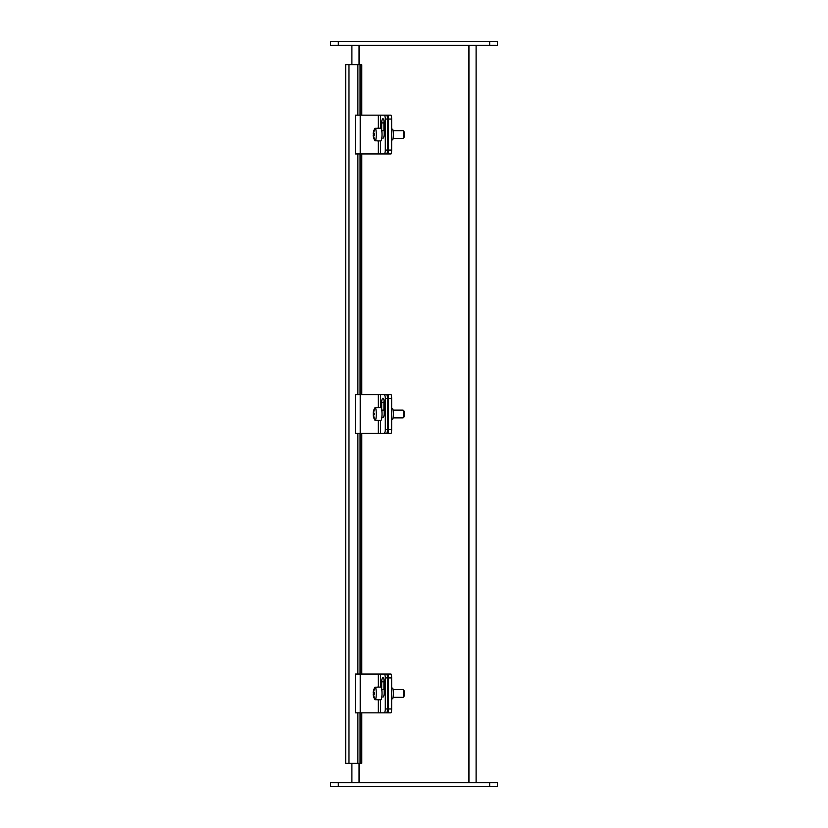 <?xml version="1.0" encoding="UTF-8"?>
<svg xmlns="http://www.w3.org/2000/svg" width="828" height="828" viewBox="0 0 828 828"><rect width="100%" height="100%" fill="white"/><g stroke="black" fill="none" stroke-linecap="round" stroke-linejoin="round"><path stroke-width="1.24" d="M351.9 782.719L351.9 763.312M351.9 64.688L351.9 45.281M476.1 45.281L476.1 782.719M330.548 782.719L330.548 786.6L497.442 786.6L497.442 782.719L330.548 782.719M489.679 45.281L497.442 45.281L497.442 41.4L330.548 41.4L330.548 45.281L489.679 45.281L489.679 41.4M361.784 712.856L361.784 763.312L360.045 763.312L360.045 712.856M357.882 115.144L357.882 64.688L361.784 64.688L361.784 115.144M360.045 763.312L357.882 763.312L357.882 712.856M357.882 674.044L357.882 433.406M357.882 394.594L357.882 153.956M360.045 674.044L360.045 433.406M360.045 394.594L360.045 153.956M360.045 115.144L360.045 64.688M357.882 763.312L345.711 763.312L345.711 64.688L357.882 64.688M376.926 687.199A6.355 1.107 90 0 1 377.123 687.095A6.355 1.107 90 0 1 377.33 687.199L375.384 687.199A11.561 11.385 90 0 0 373.604 692.674L374.67 692.674A10.95 10.785 90 0 0 374.67 694.226L373.604 694.226A11.561 11.385 90 0 0 375.384 699.701L377.33 699.701A6.355 1.107 90 0 1 377.123 699.805A6.355 1.107 90 0 1 376.926 699.701M374.784 687.519A6.355 1.107 90 0 1 374.887 687.323A11.623 11.623 0 0 0 373.169 692.674L373.2 692.674A11.561 11.385 -90 0 1 374.981 687.199L375.384 687.199A6.355 1.107 90 0 1 376.285 693.45A6.355 1.107 90 0 1 375.384 699.701L374.981 699.701A11.561 11.385 -90 0 1 373.2 694.226L373.169 694.226A11.623 11.623 0 0 0 374.887 699.577A6.355 1.107 90 0 1 374.784 699.381M373.324 694.226A10.95 10.785 -90 0 1 373.324 692.674M393.114 689.569L403.081 689.569A3.881 0.673 90 0 1 403.205 689.631A3.881 0.673 90 0 1 403.753 693.45A3.881 0.673 90 0 1 403.205 697.269A3.881 0.673 90 0 1 403.081 697.331L393.114 697.331M403.205 697.269L403.94 696.503A3.105 0.538 -90 0 0 404.385 693.45A3.105 0.538 -90 0 0 403.94 690.397L403.205 689.631M377.123 687.095L380.911 687.095A6.355 1.107 90 0 1 382.019 693.45A6.355 1.107 90 0 1 380.911 699.805L377.123 699.805M387.752 674.044A3.881 0.673 90 0 1 388.435 677.925L391.644 677.925A3.881 0.673 -90 0 0 390.971 674.044L385.061 674.044M391.644 708.975L388.435 708.975A3.881 0.673 90 0 1 387.752 712.856L390.971 712.856A3.881 0.673 -90 0 0 391.644 708.975L391.644 677.925M388.435 708.975L388.435 677.925M391.644 698.791L392.472 698.791A5.341 0.931 -90 0 0 393.404 693.45A5.341 0.931 -90 0 0 392.472 688.109L391.644 688.109M387.752 712.856L383.136 712.856M384.12 674.044A3.881 1.17 90 0 1 385.289 677.925L387.504 677.925A3.881 1.17 -90 0 0 386.334 674.044L355.45 674.044L355.45 712.856L386.334 712.856A3.881 1.17 -90 0 0 387.504 708.975L387.504 677.925M387.504 708.975L385.289 708.975L385.289 677.925M381.708 689.031L381.708 681.806A4.13 1.242 90 0 1 382.95 677.677A4.13 1.242 90 0 1 384.192 681.806L384.192 692.953A4.13 1.242 90 0 1 382.95 697.083M385.289 708.975A3.881 1.17 90 0 1 384.12 712.856M384.057 679.954A4.13 1.242 -90 0 0 383.933 681.806L383.933 689.569M376.926 407.749A6.355 1.107 90 0 1 377.123 407.645A6.355 1.107 90 0 1 377.33 407.749L375.384 407.749A11.561 11.385 90 0 0 373.604 413.224L374.67 413.224A10.95 10.785 90 0 0 374.67 414.776L373.604 414.776A11.561 11.385 90 0 0 375.384 420.251L377.33 420.251A6.355 1.107 90 0 1 377.123 420.355A6.355 1.107 90 0 1 376.926 420.251M374.784 408.069A6.355 1.107 90 0 1 374.887 407.873A11.623 11.623 0 0 0 373.169 413.224L373.2 413.224A11.561 11.385 -90 0 1 374.981 407.749L375.384 407.749A6.355 1.107 90 0 1 376.285 414A6.355 1.107 90 0 1 375.384 420.251L374.981 420.251A11.561 11.385 -90 0 1 373.2 414.776L373.169 414.776A11.623 11.623 0 0 0 374.887 420.127A6.355 1.107 90 0 1 374.784 419.931M373.324 414.776A10.95 10.785 -90 0 1 373.324 413.224M393.114 410.119L403.081 410.119A3.881 0.673 90 0 1 403.205 410.181A3.881 0.673 90 0 1 403.753 414A3.881 0.673 90 0 1 403.205 417.819A3.881 0.673 90 0 1 403.081 417.881L393.114 417.881M403.205 417.819L403.94 417.053A3.105 0.538 -90 0 0 404.385 414A3.105 0.538 -90 0 0 403.94 410.947L403.205 410.181M377.123 407.645L380.911 407.645A6.355 1.107 90 0 1 382.019 414A6.355 1.107 90 0 1 380.911 420.355L377.123 420.355M387.752 394.594A3.881 0.673 90 0 1 388.435 398.475L391.644 398.475A3.881 0.673 -90 0 0 390.971 394.594L385.061 394.594M391.644 429.525L388.435 429.525A3.881 0.673 90 0 1 387.752 433.406L390.971 433.406A3.881 0.673 -90 0 0 391.644 429.525L391.644 398.475M388.435 429.525L388.435 398.475M391.644 419.341L392.472 419.341A5.341 0.931 -90 0 0 393.404 414A5.341 0.931 -90 0 0 392.472 408.659L391.644 408.659M387.752 433.406L386.334 433.406A3.881 1.17 -90 0 0 387.504 429.525L387.504 398.475A3.881 1.17 -90 0 0 386.334 394.594L384.12 394.594A3.881 1.17 90 0 1 385.289 398.475L387.504 398.475M387.504 429.525L385.289 429.525L385.289 398.475M381.708 409.581L381.708 402.356A4.13 1.242 90 0 1 382.95 398.227A4.13 1.242 90 0 1 384.192 402.356L384.192 413.503A4.13 1.242 90 0 1 382.95 417.633M384.12 394.594L355.45 394.594L355.45 433.406L386.334 433.406M385.289 429.525A3.881 1.17 90 0 1 384.12 433.406M384.057 400.504A4.13 1.242 -90 0 0 383.933 402.356L383.933 410.119M376.926 128.299A6.355 1.107 90 0 1 377.123 128.195A6.355 1.107 90 0 1 377.33 128.299L375.384 128.299A11.561 11.385 90 0 0 373.604 133.774L374.67 133.774A10.95 10.785 90 0 0 374.67 135.326L373.604 135.326A11.561 11.385 90 0 0 375.384 140.801L377.33 140.801A6.355 1.107 90 0 1 377.123 140.905A6.355 1.107 90 0 1 376.926 140.801M374.784 128.619A6.355 1.107 90 0 1 374.887 128.423A11.623 11.623 0 0 0 373.169 133.774L373.2 133.774A11.561 11.385 -90 0 1 374.981 128.299L375.384 128.299A6.355 1.107 90 0 1 376.285 134.55A6.355 1.107 90 0 1 375.384 140.801L374.981 140.801A11.561 11.385 -90 0 1 373.2 135.326L373.169 135.326A11.623 11.623 0 0 0 374.887 140.677A6.355 1.107 90 0 1 374.784 140.481M373.324 135.326A10.95 10.785 -90 0 1 373.324 133.774M393.114 130.669L403.081 130.669A3.881 0.673 90 0 1 403.205 130.731A3.881 0.673 90 0 1 403.753 134.55A3.881 0.673 90 0 1 403.205 138.369A3.881 0.673 90 0 1 403.081 138.431L393.114 138.431M403.205 138.369L403.94 137.603A3.105 0.538 -90 0 0 404.385 134.55A3.105 0.538 -90 0 0 403.94 131.497L403.205 130.731M377.123 128.195L380.911 128.195A6.355 1.107 90 0 1 382.019 134.55A6.355 1.107 90 0 1 380.911 140.905L377.123 140.905M387.752 115.144A3.881 0.673 90 0 1 388.435 119.025L391.644 119.025A3.881 0.673 -90 0 0 390.971 115.144L384.12 115.144A3.881 1.17 90 0 1 385.289 119.025L387.504 119.025A3.881 1.17 -90 0 0 386.334 115.144M391.644 150.075L388.435 150.075A3.881 0.673 90 0 1 387.752 153.956L390.971 153.956A3.881 0.673 -90 0 0 391.644 150.075L391.644 119.025M388.435 150.075L388.435 119.025M391.644 139.891L392.472 139.891A5.341 0.931 -90 0 0 393.404 134.55A5.341 0.931 -90 0 0 392.472 129.209L391.644 129.209M387.752 153.956L383.136 153.956M385.061 115.144L383.136 115.144M384.12 115.144L355.45 115.144L355.45 153.956L386.334 153.956A3.881 1.17 -90 0 0 387.504 150.075L385.289 150.075L385.289 119.025M387.504 150.075L387.504 119.025M381.708 130.131L381.708 122.906A4.13 1.242 90 0 1 382.95 118.777A4.13 1.242 90 0 1 384.192 122.906L384.192 134.053A4.13 1.242 90 0 1 382.95 138.183M385.289 150.075A3.881 1.17 90 0 1 384.12 153.956M384.057 121.054A4.13 1.242 -90 0 0 383.933 122.906L383.933 130.669M359.052 45.281L359.052 64.688M359.052 763.312L359.052 782.719M468.948 782.719L468.948 45.281M338.31 786.6L338.31 782.719M489.679 782.719L489.679 786.6M338.31 45.281L338.31 41.4M361.588 763.312L361.588 712.856M361.588 674.044L361.588 433.406M361.588 394.594L361.588 153.956M361.588 115.144L361.588 64.688M348.981 64.688L348.981 763.312M380.611 712.856L380.611 699.805M380.611 687.095L380.611 674.044M381.708 681.806L383.933 681.806M378.324 712.856L378.324 699.805M378.324 687.095L378.324 674.044M360.211 712.856L360.211 674.044M380.611 433.406L380.611 420.355M380.611 407.645L380.611 394.594M381.708 402.356L383.933 402.356M378.324 433.406L378.324 420.355M378.324 407.645L378.324 394.594M360.211 433.406L360.211 394.594M380.611 153.956L380.611 140.905M380.611 128.195L380.611 115.144M381.708 122.906L383.933 122.906M378.324 153.956L378.324 140.905M378.324 128.195L378.324 115.144M360.211 153.956L360.211 115.144M361.784 153.956L361.784 394.594M361.784 433.406L361.784 674.044M387.504 697.331L388.435 697.331M381.791 689.569L384.192 689.569M387.504 689.569L388.435 689.569M387.504 417.881L388.435 417.881M381.791 410.119L384.192 410.119M387.504 410.119L388.435 410.119M387.504 138.431L388.435 138.431M381.791 130.669L384.192 130.669M387.504 130.669L388.435 130.669"/></g></svg>
